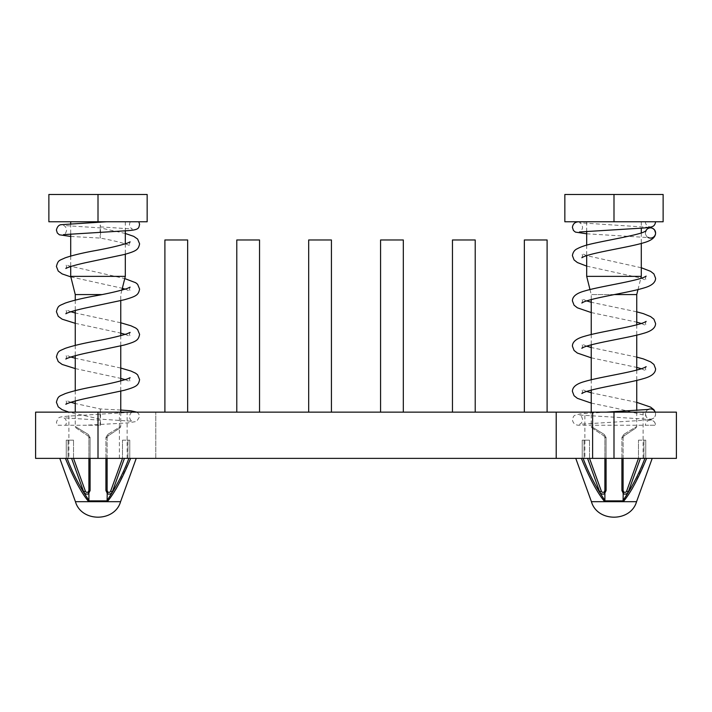 <?xml version="1.0" encoding="UTF-8"?>
<svg xmlns="http://www.w3.org/2000/svg" width="712" height="712" viewBox="0 0 712 712"><rect width="100%" height="100%" fill="white"/><g stroke="black" fill="none" stroke-linecap="round" stroke-linejoin="round"><path stroke-width="0.53" stroke-dasharray="3.56 2.67" d="M584.864 458.377L643.114 458.377L584.864 458.377L584.864 412.15L643.114 412.15L584.864 412.15M643.114 458.377L643.114 412.15M68.886 458.377L127.136 458.377L68.886 458.377L68.886 412.15L127.136 412.15L68.886 412.15M127.136 458.377L127.136 412.15M35.6 458.377L676.4 458.377M35.6 412.15L676.4 412.15M164.899 239.971L187.648 239.971L164.899 239.971L187.648 239.971L164.899 239.971L187.648 239.971L164.899 239.971L187.648 239.971L164.899 239.971L164.899 412.15L164.899 239.971L164.899 412.15L164.899 239.971L164.899 412.15L164.899 239.971L164.899 412.15L164.899 239.971L187.648 239.971L187.648 412.15L187.648 239.971L187.648 412.15L187.648 239.971L187.648 412.15L187.648 239.971L187.648 412.15L187.648 239.971L164.899 239.971L164.899 412.15L164.899 239.971L164.899 412.15L187.648 412.15L187.648 239.971L187.648 412.15L187.648 239.971L164.899 239.971M236.785 239.971L259.542 239.971L236.785 239.971L259.542 239.971L236.785 239.971L259.542 239.971L236.785 239.971L259.542 239.971L236.785 239.971L236.785 412.15L236.785 239.971L236.785 412.15L236.785 239.971L236.785 412.15L236.785 239.971L236.785 412.15L236.785 239.971L259.542 239.971L259.542 412.15L259.542 239.971L259.542 412.15L259.542 239.971L259.542 412.15L259.542 239.971L259.542 412.15L259.542 239.971L236.785 239.971L236.785 412.15L236.785 239.971L236.785 412.15L259.542 412.15L259.542 239.971L259.542 412.15L259.542 239.971L236.785 239.971M308.679 239.971L331.427 239.971L308.679 239.971L331.427 239.971L308.679 239.971L331.427 239.971L308.679 239.971L331.427 239.971L308.679 239.971L308.679 412.15L308.679 239.971L308.679 412.15L308.679 239.971L308.679 412.15L308.679 239.971L308.679 412.15L308.679 239.971L331.427 239.971L331.427 412.15L331.427 239.971L331.427 412.15L331.427 239.971L331.427 412.15L331.427 239.971L331.427 412.15L331.427 239.971L308.679 239.971L308.679 412.15L308.679 239.971L308.679 412.15L331.427 412.15L331.427 239.971L331.427 412.15L331.427 239.971L308.679 239.971M380.573 239.971L403.321 239.971L380.573 239.971L403.321 239.971L380.573 239.971L403.321 239.971L380.573 239.971L403.321 239.971L380.573 239.971L380.573 412.15L380.573 239.971L380.573 412.15L380.573 239.971L380.573 412.15L380.573 239.971L380.573 412.15L380.573 239.971L403.321 239.971L403.321 412.15L403.321 239.971L403.321 412.15L403.321 239.971L403.321 412.15L403.321 239.971L403.321 412.15L403.321 239.971L380.573 239.971L380.573 412.15L380.573 239.971L380.573 412.15L403.321 412.15L403.321 239.971L403.321 412.15L403.321 239.971L380.573 239.971M452.458 239.971L475.216 239.971L452.458 239.971L475.216 239.971L452.458 239.971L475.216 239.971L452.458 239.971L475.216 239.971L452.458 239.971L452.458 412.15L452.458 239.971L452.458 412.15L452.458 239.971L452.458 412.15L452.458 239.971L452.458 412.15L452.458 239.971L475.216 239.971L475.216 412.15L475.216 239.971L475.216 412.15L475.216 239.971L475.216 412.15L475.216 239.971L475.216 412.15L475.216 239.971L452.458 239.971L452.458 412.15L452.458 239.971L452.458 412.15L475.216 412.15L475.216 239.971L475.216 412.15L475.216 239.971L452.458 239.971M524.352 239.971L547.101 239.971L524.352 239.971L547.101 239.971L524.352 239.971L547.101 239.971L524.352 239.971L547.101 239.971L524.352 239.971L524.352 412.15L524.352 239.971L524.352 412.15L524.352 239.971L524.352 412.15L524.352 239.971L524.352 412.15L524.352 239.971L547.101 239.971L547.101 412.15L547.101 239.971L547.101 412.15L547.101 239.971L547.101 412.15L547.101 239.971L547.101 412.15L547.101 239.971L524.352 239.971L524.352 412.15L524.352 239.971L524.352 412.15L547.101 412.15L547.101 239.971L547.101 412.15L547.101 239.971L524.352 239.971M155.794 458.377L155.794 412.15L155.794 458.377M164.899 412.15L187.648 412.15M236.785 412.15L259.542 412.15M308.679 412.15L331.427 412.15M380.573 412.15L403.321 412.15M452.458 412.15L475.216 412.15M524.352 412.15L547.101 412.15M556.206 458.377L556.206 412.15M75.258 294.572L102.172 294.572M105.919 458.377L105.919 437.515L107.681 434.48L120.764 426.461L107.681 434.48L105.919 437.515L105.919 490.541L107.236 493.256L107.824 491.992A1.816 1.816 0 0 0 110.645 491.164L122.491 458.377L127.946 458.377L122.491 458.377L122.491 440.176L122.491 458.377M112.354 491.778C111.188 494.003 109.434 494.644 107.111 493.701L107.111 500.411C115.958 487.328 123.229 473.32 128.908 458.377L124.422 458.377L112.354 491.778L110.645 491.164M115.7 489.58L107.432 501.488L107.111 500.411M70.711 276.372L125.312 276.372M98.007 221.77L48.87 221.77L48.87 194.474L147.153 194.474L147.153 221.77L98.007 221.77L98.007 194.474M120.577 501.684L75.436 501.684M130.625 458.377L136.232 458.377L130.625 458.377L117.151 486.972M65.388 458.377L67.115 458.377C72.793 473.32 80.056 487.328 88.911 500.411L88.582 501.488L107.432 501.488M88.911 500.411L88.911 493.701C86.579 494.644 84.835 494.003 83.669 491.778L71.592 458.377L73.532 458.377L85.378 491.164A1.816 1.816 0 0 0 88.19 491.992L88.786 493.256L90.095 490.541L90.095 437.515L88.332 434.48L75.258 426.461L88.332 434.48L90.095 437.515L90.095 458.377M107.111 458.377L107.111 437.515L107.921 435.993L119.945 427.974L107.921 435.993L107.681 434.48L107.921 435.993L107.111 437.515L107.129 490.791M119.945 427.974L120.764 426.461L120.764 412.15M76.068 427.974L88.101 435.993L88.911 437.515L88.911 458.377L88.911 437.515L88.101 435.993L88.332 434.48L88.101 435.993L76.068 427.974L75.258 426.461L75.258 412.15M88.911 490.541L90.095 490.541M128.908 458.377L124.422 458.377M129.771 458.377L127.946 458.377L129.771 458.377L129.771 440.176L129.771 458.377M73.532 458.377L73.532 440.176L73.532 458.377L66.252 458.377L71.592 458.377M122.491 440.176L129.771 440.176L122.491 440.176M73.532 440.176L66.252 440.176L66.252 458.377L66.252 440.176L73.532 440.176M614.394 294.572L636.742 294.572M621.905 458.377L621.905 437.515L623.668 434.48L636.742 426.461L623.668 434.48L621.905 437.515L621.905 490.541L623.214 493.256L623.81 491.992A1.816 1.816 0 0 0 626.622 491.164L638.468 458.377L643.933 458.377L638.468 458.377L638.468 440.176L638.468 458.377M628.331 491.778C627.165 494.003 625.421 494.644 623.089 493.701L623.089 500.411C631.944 487.328 639.207 473.32 644.885 458.377L640.408 458.377L628.331 491.778L626.622 491.164M631.686 489.58L623.418 501.488L623.089 500.411M586.688 276.372L641.289 276.372M613.993 221.77L564.847 221.77L564.847 194.474L663.13 194.474L663.13 221.77L613.993 221.77L613.993 194.474M636.564 501.684L591.423 501.684M640.408 458.377L652.21 458.377L646.612 458.377L633.137 486.972M613.993 294.572L591.236 294.572L613.993 294.572M581.375 458.377L583.092 458.377C588.771 473.32 596.042 487.328 604.889 500.411L604.568 501.488L623.418 501.488M604.889 500.411L604.889 493.701C602.566 494.644 600.812 494.003 599.646 491.778L587.578 458.377L589.509 458.377L601.355 491.164A1.816 1.816 0 0 0 604.177 491.992L604.764 493.256L606.081 490.541L606.081 437.515L604.319 434.48L591.236 426.461L604.319 434.48L606.081 437.515L606.081 458.377M623.089 458.377L623.089 437.515L623.899 435.993L635.932 427.974L623.899 435.993L623.668 434.48L623.899 435.993L623.089 437.515L623.107 490.791M635.932 427.974L636.742 426.461L636.742 410.557M592.055 427.974L604.079 435.993L604.889 437.515L604.889 458.377L604.889 437.515L604.079 435.993L604.319 434.48L604.079 435.993L592.055 427.974L591.236 426.461L591.236 412.15M604.889 490.541L606.081 490.541M645.748 458.377L643.933 458.377L645.748 458.377L645.748 440.176L645.748 458.377M589.509 458.377L589.509 440.176L589.509 458.377L582.229 458.377L587.578 458.377M638.468 440.176L645.748 440.176L638.468 440.176M589.509 440.176L582.229 440.176L582.229 458.377L582.229 440.176L589.509 440.176M645.74 231.124A5.1 5.1 0 0 0 648 237.434M655.583 221.77L580.965 221.77L655.583 221.77A5.1 5.1 0 0 1 650.483 226.87A5.1 5.1 0 0 1 645.384 221.77L578.696 221.77M648.134 409.525A5.1 5.1 0 0 0 650.483 419.137A5.1 5.1 0 0 0 655.218 412.15M655.28 412.15L655.583 414.037C655.218 416.538 654.212 418.113 652.557 418.772C650.047 419.902 647.199 420.098 630.636 421.086L579.417 424.254C580.912 424.076 581.971 422.545 582.594 419.644C581.971 416.751 580.912 415.212 579.417 415.034L630.636 418.202C647.199 419.199 650.047 419.395 652.557 420.525C654.212 421.184 655.218 422.759 655.583 425.251L645.384 425.251A5.1 5.1 0 0 1 650.483 420.16A5.1 5.1 0 0 1 655.583 425.251L578.678 425.251M100.606 232.984L100.294 227.885L99.974 232.984L100.285 238.084L100.606 232.984M100.606 221.77L130.118 221.77L100.606 221.77L100.285 226.87L99.974 221.77L138.849 221.77M99.974 414.037L100.285 419.137L100.606 414.037L100.294 408.946L99.974 414.037M100.606 425.251L99.974 425.251L100.294 420.16L100.606 425.251L57.316 425.251L56.417 422.332C58.571 417.321 56.996 417.063 68.494 416.128L132.521 412.168C130.946 412.497 129.904 414.019 129.406 416.725C129.887 419.421 130.937 420.943 132.557 421.299L100.285 419.137L68.931 412.15M98.007 458.377L98.007 412.15M613.993 458.377L613.993 412.15M119.394 458.377L119.394 412.15M107.192 500.865L88.831 500.865M105.919 490.541L107.111 490.541M107.111 437.515L105.919 437.515L107.138 437.177M88.911 437.515L90.095 437.515L88.867 437.123M85.378 491.164L83.669 491.778M127.946 440.176L127.946 458.377L127.946 440.176M68.067 440.176L68.067 458.377L68.067 440.176M623.169 500.865L604.808 500.865M621.905 490.541L623.089 490.541M623.089 437.515L621.905 437.515L623.125 437.177M604.889 437.515L606.081 437.515L604.853 437.123M601.355 491.164L599.646 491.778M643.933 440.176L643.933 458.377L643.933 440.176M584.054 440.176L584.054 458.377L584.054 440.176M121.894 290.051L120.764 294.572L120.764 300.678M120.764 335.619L120.764 345.943M120.764 380.884L120.764 391.208M125.312 221.77L125.312 230.848M125.312 243.789L125.312 254.22M75.258 300.144L75.258 310.477M75.258 345.409L75.258 355.742M75.258 390.674L75.258 401.007M70.711 223.684L70.711 233.892M70.711 256.106L70.711 266.555M636.742 324.886L636.742 335.192M636.742 370.142L636.742 380.457M637.979 289.633L640.773 278.463M641.289 221.77L641.289 228.187M641.289 233.02L641.289 243.486M589.972 289.508L591.236 294.572L591.236 299.512M591.236 334.462L591.236 344.777M591.236 379.727L591.236 390.043M586.688 221.77L586.688 231.178M586.688 245.115L586.688 255.572M649.291 227.377L579.417 222.767C580.912 222.945 581.971 224.485 582.594 227.377C581.971 230.279 580.912 231.809 579.417 231.987M606.161 412.15L580.209 413.832L574.593 415.416L573.48 416.484L572.404 419.644C572.964 423.204 575.038 425.073 578.634 425.242M581.846 257.753L582.594 255.617L581.846 253.481L586.572 255.617M591.236 403.09L616.102 408.261L644.529 415.256L646.14 416.182L645.384 414.037C646.327 410.895 647.386 409.356 648.561 409.436M581.846 393.549L582.594 391.413L581.846 389.268L586.572 391.413M591.236 357.825L636.742 367.41M641.414 368.78L646.14 370.916L645.384 368.78L646.14 366.635M581.846 348.284L582.594 346.148L581.846 344.003L586.572 346.148M591.236 312.559L636.742 322.144M641.414 323.515L646.14 325.651L645.384 323.515L646.14 321.379M581.846 303.018L582.594 300.882L581.846 298.746L586.572 300.882M586.688 266.119L640.871 278.072M641.414 278.25L646.14 280.386L645.384 278.25L646.14 276.114M586.688 233.794L648.561 237.594C647.074 237.416 646.015 235.877 645.384 232.984L646.14 230.848M636.742 402.36L591.236 392.775M636.742 357.095L591.236 347.518M636.742 311.829L591.236 302.253M641.289 267.748L586.688 255.653M125.312 233.474L100.294 227.885L63.493 225.499C65.104 225.873 66.136 227.395 66.617 230.065C66.118 232.762 65.068 234.292 63.466 234.64M130.189 221.77L129.406 224.458C130.287 227.511 131.337 229.033 132.557 229.033L100.285 226.87M136.891 412.15L138.707 413.823L139.596 416.725L136.642 421.442L127.92 422.919L85.004 425.269M100.294 420.16L63.493 417.775C65.104 418.149 66.136 419.662 66.617 422.332L65.664 425.251M65.842 404.3L66.617 402.253L65.904 400.295L70.924 402.28M75.258 368.576L120.764 378.375M125.098 379.647L130.18 381.668L129.406 379.621L130.118 377.663M65.842 359.035L66.617 356.988L65.904 355.03L70.924 357.015M75.258 323.31L120.764 333.109M125.098 334.382L130.18 336.402L129.406 334.355L130.118 332.397M65.842 313.769L66.617 311.723L65.904 309.764L70.924 311.749M70.835 276.888L122.33 288.289M125.098 289.125L130.18 291.137L129.406 289.09L130.118 287.132M65.842 268.504L66.617 266.457L65.904 264.499L68.699 265.781L124.76 278.579M70.711 236.455L100.285 238.084C114.24 240.683 123.933 243.121 129.353 245.417L130.18 245.871L129.406 243.824L130.118 241.875M120.764 368.042L75.258 358.252M120.764 322.776L75.258 312.986M120.764 410.041L100.294 408.946L75.258 403.517"/><path stroke-width="1.07" d="M556.206 458.377L35.6 458.377L35.6 412.15L676.4 412.15L676.4 458.377L556.206 458.377L556.206 412.15M164.899 412.15L164.899 239.971L187.648 239.971L187.648 412.15M236.785 412.15L236.785 239.971L259.542 239.971L259.542 412.15M308.679 412.15L308.679 239.971L331.427 239.971L331.427 412.15M380.573 412.15L380.573 239.971L403.321 239.971L403.321 412.15M452.458 412.15L452.458 239.971L475.216 239.971L475.216 412.15M524.352 412.15L524.352 239.971L547.101 239.971L547.101 412.15M102.172 294.572L75.258 294.572L75.258 300.144M128.908 458.377C123.229 473.32 115.958 487.328 107.111 500.411L107.432 501.488C114.57 492.962 122.304 478.598 130.625 458.377M107.111 500.411L107.236 493.256L105.919 490.541L105.919 458.377M122.491 458.377L110.645 491.164A1.816 1.816 0 0 1 107.824 491.992L107.111 490.541L107.832 491.992L107.111 493.701C109.434 494.644 111.188 494.003 112.354 491.778L124.422 458.377M121.894 290.051L125.312 276.372L70.711 276.372L75.258 294.572M120.577 501.684C114.721 522.332 81.31 522.35 75.436 501.684L120.577 501.684L136.232 458.377M117.151 486.972L115.7 489.58M71.592 458.377L83.669 491.778C84.835 494.003 86.579 494.644 88.911 493.701L88.911 500.411C80.056 487.328 72.793 473.32 67.115 458.377L65.388 458.377C73.728 478.615 81.453 492.98 88.582 501.488L88.911 500.411M90.095 490.55L88.786 493.256L88.19 491.992L88.911 490.541L88.911 458.377L88.911 490.541L88.19 491.992A1.816 1.816 0 0 1 85.378 491.164L73.532 458.377M105.919 490.541L107.111 490.541L107.111 458.377M98.007 221.77L147.153 221.77L147.153 194.474L98.007 194.474L98.007 221.77L48.87 221.77L48.87 194.474L98.007 194.474M107.432 501.488L88.582 501.488C81.444 492.962 73.71 478.598 65.388 458.377M636.742 324.886L636.742 294.572L614.394 294.572M623.089 500.411L623.418 501.488C630.556 492.962 638.29 478.598 646.612 458.377L644.885 458.377C639.207 473.32 631.944 487.328 623.089 500.411L623.214 493.256L621.905 490.541L621.905 458.377M638.468 458.377L626.622 491.164A1.816 1.816 0 0 1 623.81 491.992L623.089 490.541L623.81 491.992L623.089 493.701C625.421 494.644 627.165 494.003 628.331 491.778L640.408 458.377M640.773 278.463L641.289 276.372L586.688 276.372L589.972 289.508M636.564 501.684C630.698 522.332 597.297 522.35 591.423 501.684L636.564 501.684L652.21 458.377M633.137 486.972L631.686 489.58M587.578 458.377L599.646 491.778C600.812 494.003 602.566 494.644 604.889 493.701L604.889 500.411C596.042 487.328 588.771 473.32 583.092 458.377L581.375 458.377C589.705 478.615 597.439 492.98 604.568 501.488L604.889 500.411M606.081 490.55L604.764 493.256L604.177 491.992L604.889 490.541L604.889 458.377L604.889 490.541L604.177 491.992A1.816 1.816 0 0 1 601.355 491.164L589.509 458.377M621.905 490.541L623.089 490.541L623.089 458.377M613.993 221.77L663.13 221.77L663.13 194.474L613.993 194.474L613.993 221.77L564.847 221.77L564.847 194.474L613.993 194.474M623.418 501.488L604.568 501.488C597.43 492.962 589.696 478.598 581.375 458.377M648 237.434A5.1 5.1 0 0 0 655.583 232.984A5.1 5.1 0 0 0 645.74 231.124M655.218 412.15A5.1 5.1 0 0 0 648.134 409.525M98.007 458.377L98.007 412.15M592.606 458.377L592.606 412.15M613.993 458.377L613.993 412.15M88.831 500.865L107.192 500.865M90.095 458.377L90.095 490.541L88.849 490.995L88.911 490.541M83.669 491.778L85.378 491.164M110.645 491.164L112.354 491.778M604.808 500.865L623.169 500.865M606.081 458.377L606.081 490.541L604.835 490.995L604.889 490.541M599.646 491.778L601.355 491.164M626.622 491.164L628.331 491.778M120.764 300.678L120.764 335.619M120.764 345.943L120.764 380.884M120.764 391.208L120.764 412.15M125.312 230.848L125.312 243.789M125.312 254.22L125.312 276.372M75.258 310.477L75.258 345.409M75.258 355.742L75.258 390.674M75.258 401.007L75.258 412.15M70.711 221.77L70.711 223.684M70.711 233.892L70.711 256.106M70.711 266.555L70.711 276.372M75.436 501.684L59.79 458.377M636.742 335.192L636.742 370.142M636.742 380.457L636.742 410.557M636.742 294.572L637.979 289.633M641.289 228.187L641.289 233.02M641.289 243.486L641.289 276.372M591.236 299.512L591.236 334.462M591.236 344.777L591.236 379.727M591.236 390.043L591.236 412.15M586.688 231.178L586.688 245.115M586.688 255.572L586.688 276.372M591.423 501.684L575.768 458.377M581.846 257.753L583.457 256.836C593.301 252.395 628.705 247.34 643.345 242.872C651.489 240.665 655.565 237.372 655.583 232.984L654.542 229.878L652.557 228.249L649.291 227.377M586.688 233.794L575.429 232.112L573.445 230.483L572.404 227.377C572.946 223.817 575.038 221.948 578.678 221.77M646.14 366.635L644.529 367.561C634.686 371.993 599.273 377.057 584.632 381.525C576.498 383.724 572.421 387.017 572.404 391.413L574.068 395.73L577.37 398.328L591.236 403.09M636.742 357.095L643.345 358.892L650.608 361.865L653.91 364.455L655.583 368.78C655.565 373.168 651.489 376.461 643.345 378.659C628.705 383.136 593.301 388.191 583.457 392.623L581.846 393.549M646.14 321.379L644.529 322.296C634.686 326.737 599.273 331.792 584.632 336.26C576.498 338.458 572.421 341.76 572.404 346.148L574.068 350.464L577.37 353.063L591.236 357.825M636.742 367.41L641.414 368.78M636.742 311.829L643.345 313.627L650.608 316.6L653.91 319.19L655.583 323.515C655.565 327.903 651.489 331.196 643.345 333.394C628.705 337.871 593.301 342.926 583.457 347.358L581.846 348.284M646.14 276.114L644.529 277.03C634.686 281.471 599.273 286.527 584.632 290.994C576.498 293.193 572.421 296.495 572.404 300.882L574.068 305.199L577.37 307.798L591.236 312.559M636.742 322.144L641.414 323.515M641.289 267.748L650.608 271.334L653.91 273.924L655.583 278.25C655.565 282.637 651.489 285.93 643.345 288.129C628.705 292.605 593.301 297.661 583.457 302.093L581.846 303.018M646.14 230.848L643.176 232.343C633.831 235.832 607.95 240.122 591.912 243.78C585.611 245.213 580.761 246.85 577.379 248.693C574.611 249.868 572.946 252.182 572.404 255.617L574.068 259.933L577.37 262.532L586.688 266.119M640.871 278.072L641.414 278.25M655.28 412.15L653.91 409.72L650.608 407.122L636.742 402.36M591.236 392.775L586.572 391.413M591.236 347.518L586.572 346.148M591.236 302.253L586.572 300.882M648.552 409.436L606.161 412.15M655.583 221.77C655.218 224.262 654.212 225.846 652.557 226.505C650.047 227.635 647.199 227.831 630.636 228.819L579.417 231.987M648.561 237.594L648.089 237.407M70.711 236.455L59.372 234.782L57.316 232.984L56.417 230.065C57.254 226.594 58.927 224.787 61.437 224.663L106.497 221.77M63.466 234.64L127.92 230.652C140.077 229.771 138.502 227.733 139.596 224.458L138.849 221.77M130.118 377.663L127.323 378.935C119.189 381.57 107.672 384.213 92.756 386.856C80.954 389.099 71.716 391.377 65.05 393.683C59.221 396.477 58.135 395.667 56.417 402.253L58.242 406.863L62.149 409.712L68.931 412.15M120.764 368.042L130.964 371.05L135.716 373.266L137.612 374.841L139.596 379.621C138.413 385.432 136.749 386.767 124.093 390.345L85.662 398.489C76.549 400.5 70.212 402.289 66.67 403.838L65.842 404.3M130.118 332.397L127.323 333.67C119.189 336.304 107.672 338.948 92.756 341.591C80.954 343.834 71.716 346.112 65.05 348.417C59.221 351.212 58.135 350.402 56.417 356.988L58.242 361.598L62.149 364.446L75.258 368.576M120.764 378.375L125.098 379.647M120.764 322.776L130.964 325.793L135.716 328.001L137.612 329.576L139.596 334.355C138.413 340.167 136.749 341.502 124.093 345.08L85.662 353.223C76.549 355.235 70.212 357.024 66.67 358.572L65.842 359.035M130.118 287.132L127.323 288.413C119.189 291.039 107.672 293.682 92.756 296.325C80.954 298.568 71.716 300.847 65.05 303.161C59.221 305.946 58.135 305.145 56.417 311.723L58.242 316.333L62.149 319.181L75.258 323.31M120.764 333.109L125.098 334.382M124.76 278.579L135.716 282.735L137.612 284.31L139.596 289.09C138.413 294.901 136.749 296.245 124.093 299.814L85.662 307.958C76.549 309.978 70.212 311.758 66.67 313.307L65.842 313.769M130.118 241.875L127.323 243.148C119.189 245.773 107.672 248.417 92.756 251.069C80.954 253.303 71.716 255.581 65.05 257.895C59.221 260.681 58.135 259.88 56.417 266.457L58.242 271.076L62.149 273.924L70.835 276.888M122.33 288.289L125.098 289.125M125.312 233.474L133.731 236.366L137.603 239.036L139.596 243.824C138.413 249.636 136.749 250.98 124.093 254.549L85.662 262.692C76.549 264.713 70.212 266.493 66.67 268.05L65.842 268.504M75.258 358.252L70.924 357.015M75.258 312.986L70.924 311.749M75.258 403.517L70.924 402.28M120.764 410.041L130.919 410.815L136.891 412.15"/></g></svg>
